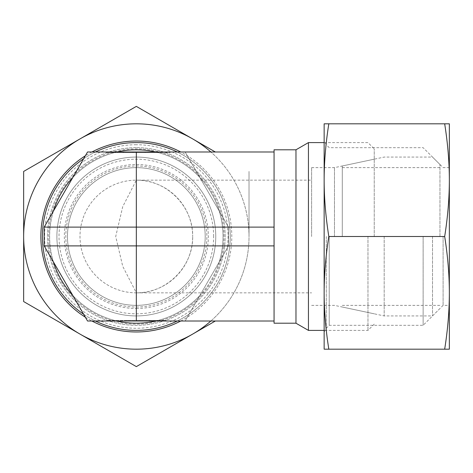 <?xml version="1.0" encoding="UTF-8"?>
<svg xmlns="http://www.w3.org/2000/svg" width="473" height="473" viewBox="0 0 473 473"><rect width="100%" height="100%" fill="white"/><g stroke="black" fill="none" stroke-linecap="round" stroke-linejoin="round"><path stroke-width="0.35" stroke-dasharray="2.37 1.77" d="M295.974 149.793L295.974 323.207M274.062 149.793L274.062 323.207M274.062 177.47L274.062 151.987L274.062 177.47M308.443 142.598L308.443 330.402M367.964 236.5L367.964 330.402L367.964 236.5M374.226 236.5L374.226 148.853L374.226 236.5M116.967 321.013L87.54 321.013L72.83 295.53A86.707 86.707 0 0 0 116.967 321.013L155.706 321.013A86.707 86.707 0 0 0 199.843 295.53L219.212 261.983A86.707 86.707 0 0 0 136.336 149.793A86.707 86.707 0 0 0 49.63 236.5A86.707 86.707 0 0 0 136.336 323.207A86.707 86.707 0 0 0 155.706 151.987L116.967 151.987A86.707 86.707 0 0 0 72.83 177.47L87.54 151.987L116.967 151.987M53.461 211.017A86.707 86.707 0 0 0 53.461 261.983L44.166 245.889L44.166 227.111L53.461 211.017M177.269 321.013A93.902 93.902 0 0 0 136.336 142.598A93.902 93.902 0 0 0 42.428 236.5A93.902 93.902 0 0 0 136.336 330.402A93.902 93.902 0 0 0 177.269 151.987M95.404 151.987A93.902 93.902 0 0 0 83.609 158.792M223.977 236.5A87.647 87.647 0 0 0 136.336 148.853A87.647 87.647 0 0 0 48.689 236.5A87.647 87.647 0 0 0 136.336 324.147A87.647 87.647 0 0 0 223.977 236.5M311.624 236.5L311.624 167.637L311.624 236.5M136.336 180.16C166.455 179.527 193.309 206.382 192.677 236.5A56.34 56.34 0 0 0 136.336 180.16A56.34 56.34 0 0 0 79.99 236.5A56.34 56.34 0 0 0 136.336 292.84L122.72 266.299L115.714 236.5L122.72 206.701L136.336 180.16A56.34 56.34 0 0 0 79.99 236.5A56.34 56.34 0 0 0 136.336 292.84A56.34 56.34 0 0 0 192.677 236.5C193.309 266.618 166.455 293.473 136.336 292.84L136.336 180.16L311.624 180.16M334.464 236.5L334.464 167.637L334.464 236.5M205.199 236.5A68.863 68.863 0 0 0 136.336 167.637A68.863 68.863 0 0 0 67.473 236.5A68.863 68.863 0 0 0 136.336 305.363A68.863 68.863 0 0 0 205.199 236.5A68.863 68.863 0 0 0 136.336 167.637A68.863 68.863 0 0 0 67.473 236.5A68.863 68.863 0 0 0 136.336 305.363A68.863 68.863 0 0 0 205.199 236.5M213.648 236.5A77.312 77.312 0 0 0 136.336 159.188A77.312 77.312 0 0 0 59.019 236.5A77.312 77.312 0 0 0 136.336 313.812A77.312 77.312 0 0 0 213.648 236.5M107.667 320.387L165 320.387L107.667 320.387M165 321.013L165 320.387L165 321.013L102.529 321.013L165 321.013L114.023 321.013L149.634 321.013L149.634 320.387L149.634 321.013L165 321.013M123.039 151.987L158.644 151.987L123.039 151.987L123.039 152.613L158.644 152.613L107.667 152.613L170.138 152.613L107.667 152.613L123.039 152.613L123.039 151.987L107.667 151.987L107.667 152.613L107.667 151.987L170.138 151.987L123.039 151.987M106.496 152.613L145.122 152.613L106.496 152.613L117.623 152.613L106.496 152.613L106.496 151.987L123.4 151.987L106.496 151.987L106.496 152.613M123.4 151.987L123.4 152.613L123.4 151.987L132.954 151.987L123.4 151.987M132.954 151.987L132.954 152.613L132.954 151.987L145.122 151.987L132.954 151.987L132.954 152.613L132.954 151.987M145.122 151.987L145.122 152.613L145.122 151.987M117.623 151.987L106.496 151.987L117.623 151.987L117.623 152.613M127.544 320.387L166.177 320.387L127.544 320.387L127.544 321.013L139.718 321.013L127.544 321.013L127.544 320.387M139.718 321.013L139.718 320.387L139.718 321.013L149.273 321.013L139.718 321.013L139.718 320.387L139.718 321.013M149.273 321.013L149.273 320.387L149.273 321.013L166.177 321.013L149.273 321.013M166.177 321.013L166.177 320.387L166.177 321.013L155.049 321.013L166.177 321.013M155.049 321.013L155.049 320.387M155.706 321.013L185.132 321.013L199.843 295.53A86.707 86.707 0 0 0 219.212 261.983L228.5 245.889L228.5 227.111L185.132 151.987L155.706 151.987M83.609 314.208A93.902 93.902 0 0 0 95.404 321.013M274.062 261.983L274.062 236.5L274.062 261.983M274.062 321.013L274.062 295.53L274.062 321.013L185.132 321.013L228.5 245.889L228.5 227.111L185.132 151.987L274.062 151.987M228.5 227.111L274.062 227.111M228.5 245.889L274.062 245.889M342.292 236.5L342.292 165.976L342.292 236.5M439.961 236.5L439.961 164.509L439.961 236.5M384.182 236.5L384.182 315.929L384.182 236.5M432.523 236.5L432.523 315.929L432.523 236.5M443.089 236.5L443.089 305.363L443.089 236.5M449.35 236.5L449.35 292.84C449.338 274.919 447.783 256.135 444.679 236.5C447.783 216.865 449.338 198.081 449.35 180.16L449.35 236.5M423.134 236.5L423.134 325.323L423.134 236.5M329.226 236.5L329.226 325.323L329.226 236.5M326.281 236.5L326.281 328.268L326.281 236.5M324.147 236.5L324.147 292.84C324.153 310.767 325.714 329.551 328.818 349.186L324.147 349.186L324.147 292.84C324.153 274.919 325.714 256.135 328.818 236.5C325.714 216.865 324.153 198.081 324.147 180.16L324.147 236.5M444.679 236.5L328.818 236.5M444.679 349.186C447.783 329.551 449.338 310.767 449.35 292.84L449.35 349.186L328.818 349.186M324.147 123.814L328.818 123.814C325.714 143.449 324.153 162.233 324.147 180.16L324.147 123.814M444.679 123.814L449.35 123.814L449.35 180.16C449.338 162.233 447.783 143.449 444.679 123.814L328.818 123.814M136.336 167.637A68.863 68.863 0 0 0 67.473 236.5A68.863 68.863 0 0 0 136.336 305.363A68.863 68.863 0 0 0 205.199 236.5A68.863 68.863 0 0 0 136.336 167.637A68.863 68.863 0 0 0 67.473 236.5A68.863 68.863 0 0 0 136.336 305.363A68.863 68.863 0 0 0 205.199 236.5A68.863 68.863 0 0 0 136.336 167.637A68.863 68.863 0 0 0 67.473 236.5A68.863 68.863 0 0 0 136.336 305.363A68.863 68.863 0 0 0 205.199 236.5A68.863 68.863 0 0 0 136.336 167.637A68.863 68.863 0 0 0 67.473 236.5A68.863 68.863 0 0 0 136.336 305.363A68.863 68.863 0 0 0 205.199 236.5A68.863 68.863 0 0 0 136.336 167.637M136.336 315.929A79.429 79.429 0 0 0 215.765 236.5A79.429 79.429 0 0 0 136.336 157.071A79.429 79.429 0 0 0 56.902 236.5A79.429 79.429 0 0 0 136.336 315.929A79.429 79.429 0 0 0 215.765 236.5A79.429 79.429 0 0 0 136.336 157.071A79.429 79.429 0 0 0 56.902 236.5A79.429 79.429 0 0 0 136.336 315.929M136.336 307.024A70.524 70.524 0 0 0 206.861 236.5A70.524 70.524 0 0 0 136.336 165.976A70.524 70.524 0 0 0 65.806 236.5A70.524 70.524 0 0 0 136.336 307.024M136.336 308.491A71.991 71.991 0 0 0 208.327 236.5A71.991 71.991 0 0 0 136.336 164.509A71.991 71.991 0 0 0 64.34 236.5A71.991 71.991 0 0 0 136.336 308.491M136.336 147.677A88.823 88.823 0 0 0 47.513 236.5A88.823 88.823 0 0 0 136.336 325.323A88.823 88.823 0 0 0 225.154 236.5A88.823 88.823 0 0 0 136.336 147.677A88.823 88.823 0 0 0 47.513 236.5A88.823 88.823 0 0 0 136.336 325.323A88.823 88.823 0 0 0 225.154 236.5A88.823 88.823 0 0 0 136.336 147.677M136.336 144.732A91.768 91.768 0 0 0 44.568 236.5A91.768 91.768 0 0 0 136.336 328.268A91.768 91.768 0 0 0 228.104 236.5A91.768 91.768 0 0 0 136.336 144.732M91.928 151.987A95.469 95.469 0 0 0 85.347 155.788M85.347 317.212A95.469 95.469 0 0 0 91.928 321.013M136.336 349.186A112.686 112.686 0 0 0 192.677 334.086L136.336 366.616L23.65 301.561L23.65 171.439L136.336 106.384L192.677 138.914A112.686 112.686 0 0 0 23.65 236.5A112.686 112.686 0 0 0 136.336 349.186M215.321 321.013L192.677 334.086A112.686 112.686 0 0 0 249.023 236.5L249.023 171.439L249.023 236.5A112.686 112.686 0 0 0 210.869 151.987M210.869 321.013A112.686 112.686 0 0 0 192.677 138.914L215.321 151.987M180.739 321.013A95.469 95.469 0 0 0 180.739 151.987M324.147 142.598L367.964 142.598L374.226 148.853M311.624 167.637L334.464 167.637L374.226 159.188M158.644 152.613L158.644 151.987M170.138 152.613L170.138 151.987M114.023 320.387L114.023 321.013M102.529 320.387L102.529 321.013M311.624 305.363L334.464 305.363L374.226 313.812M136.336 292.84L311.624 292.84M374.226 324.147L367.964 330.402L324.147 330.402M342.292 305.363L439.961 305.363M342.292 165.976L384.182 157.071L432.523 157.071L439.961 164.509M439.961 308.491L432.523 315.929L384.182 315.929L342.292 307.024M342.292 167.637L439.961 167.637M324.147 331.969L326.281 328.268L329.226 325.323L423.134 325.323L443.089 305.363L449.35 305.363M449.35 167.637L443.089 167.637L423.134 147.677L329.226 147.677L326.281 144.732L324.147 141.031"/><path stroke-width="0.71" d="M136.336 321.013L136.336 151.987L87.54 151.987L44.166 227.111L44.166 245.889L87.54 321.013L274.062 321.013L274.062 323.207L295.974 323.207L295.974 149.793L308.443 142.598L324.147 142.598M274.062 321.013L274.062 149.793L295.974 149.793M295.974 323.207L308.443 330.402L308.443 142.598M72.83 177.47A86.707 86.707 0 0 0 53.461 211.017L72.83 177.47M155.706 151.987A86.707 86.707 0 0 0 116.967 151.987M177.269 151.987A93.902 93.902 0 0 0 95.404 151.987M83.609 158.792A93.902 93.902 0 0 0 83.609 314.208M116.967 321.013A86.707 86.707 0 0 0 155.706 321.013M53.461 261.983L72.83 295.53A86.707 86.707 0 0 1 53.461 261.983M95.404 321.013A93.902 93.902 0 0 0 177.269 321.013M136.336 151.987L274.062 151.987M44.166 245.889L274.062 245.889M44.166 227.111L274.062 227.111M444.679 349.186L449.35 349.186L449.35 180.16C449.338 198.081 447.783 216.865 444.679 236.5C447.783 256.135 449.338 274.919 449.35 292.84C449.338 310.767 447.783 329.551 444.679 349.186L328.818 349.186C325.714 329.551 324.153 310.767 324.147 292.84C324.153 274.919 325.714 256.135 328.818 236.5C325.714 216.865 324.153 198.081 324.147 180.16C324.153 162.233 325.714 143.449 328.818 123.814L324.147 123.814L324.147 349.186L328.818 349.186M444.679 236.5L328.818 236.5M444.679 123.814C447.783 143.449 449.338 162.233 449.35 180.16L449.35 123.814L328.818 123.814M180.739 151.987A95.469 95.469 0 0 0 91.928 151.987M85.347 155.788A95.469 95.469 0 0 0 85.347 317.212M91.928 321.013A95.469 95.469 0 0 0 180.739 321.013M215.321 151.987L136.336 106.384L23.65 171.439L23.65 301.561L136.336 366.616L215.321 321.013M210.869 151.987A112.686 112.686 0 0 0 23.65 236.5A112.686 112.686 0 0 0 210.869 321.013M308.443 330.402L324.147 330.402"/></g></svg>
